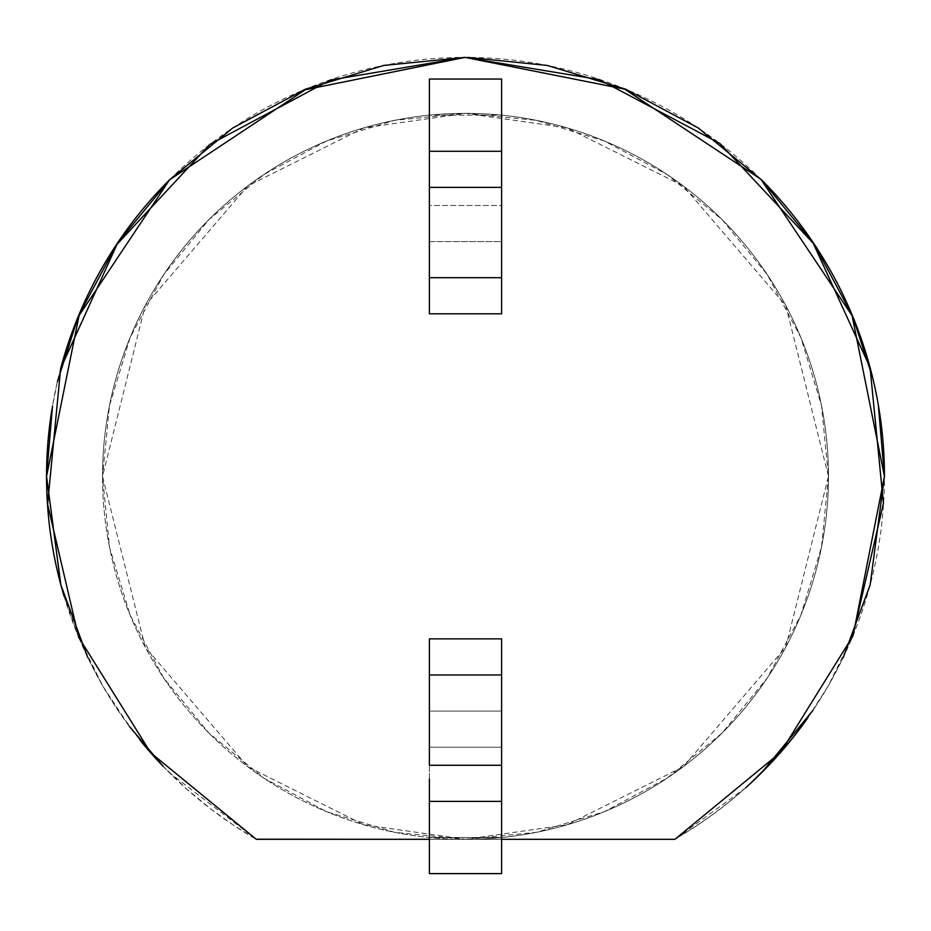 <?xml version="1.0" encoding="UTF-8"?>
<svg xmlns="http://www.w3.org/2000/svg" width="931" height="931" viewBox="0 0 931 931"><rect width="100%" height="100%" fill="white"/><g stroke="black" fill="none" stroke-linecap="round" stroke-linejoin="round"><path stroke-width="0.7" stroke-dasharray="4.66 3.49" d="M828.474 476.335A362.974 362.974 0 0 1 465.5 839.308A362.974 362.974 0 0 0 828.474 476.335L821.491 547.149L800.835 615.24L767.295 677.989L722.153 732.988L667.155 778.13L604.405 811.681L536.314 832.326L465.5 839.308A362.974 362.974 0 0 1 102.526 476.335A362.974 362.974 0 0 0 465.5 839.308L674.719 839.308A418.95 418.95 0 0 0 750.27 783.623L732.557 799.135L714.135 813.531L694.863 826.926L674.719 839.308L465.5 839.308L394.686 832.326L326.595 811.681L263.845 778.13L208.847 732.988L163.705 677.989L130.165 615.24L109.509 547.149L102.526 476.335L109.509 405.52L130.165 337.429L163.705 274.68L208.847 219.681L263.845 174.539L326.595 141L394.686 120.343L465.5 113.361L536.314 120.343L604.405 141L667.155 174.539L722.153 219.681L767.295 274.68L800.835 337.429L821.491 405.52L828.474 476.335L785.764 647.15L683.284 766.713L567.13 824.785L465.5 839.308L429.389 839.308L501.611 839.308L465.5 839.308L363.87 824.785L247.716 766.713L145.236 647.15L102.526 476.335L145.236 305.531L247.716 185.956L363.87 127.884L465.5 113.361L567.13 127.884L683.284 185.956L785.764 305.531L828.474 476.335A362.974 362.974 0 0 0 465.5 113.361A362.974 362.974 0 0 0 102.526 476.335A362.974 362.974 0 0 1 465.5 113.361A362.974 362.974 0 0 1 828.474 476.335M64.111 596.352A418.95 418.95 0 0 0 78.646 637.165M78.844 637.642A418.95 418.95 0 0 0 139.883 739.947L117.248 709.224L102.806 686.042L78.53 636.862M162.064 765.212A418.95 418.95 0 0 0 256.281 839.308L232.878 824.773L210.627 808.841L186.584 788.941L162.622 765.794M78.495 636.792L64.088 596.271M760.941 179.299A418.95 418.95 0 0 0 169.535 179.811L169.256 180.09M60.794 368.024A418.95 418.95 0 0 0 51.95 409.268M256.281 839.308L465.5 839.308L256.281 839.308M676.36 838.354L745.766 787.742M813.1 710.213L828.253 685.938L843.09 657.868M878.317 404.915L872.626 377.474M467.618 57.385L465.186 57.385M57.373 381.722L52.497 406.021M87.758 657.542L102.747 685.938L129.165 726.157M163.274 766.469L169.419 772.73L256.106 839.203M853.145 635.233L828.183 686.054L807.899 717.754A418.95 418.95 0 0 0 884.45 476.335M429.389 711.086L429.389 747.209L501.611 747.209L501.611 711.086L429.389 711.086L501.611 711.086L429.389 711.086L429.389 638.864L501.611 638.864L501.611 873.615L429.389 873.615L429.389 837.504L501.611 837.504L429.389 837.504L429.389 747.209L501.611 747.209L501.611 873.615L429.389 873.615L429.389 711.086M501.611 801.382L429.389 801.382L501.611 801.382L501.611 779.084M429.389 779.084L429.389 801.382M429.389 241.583L501.611 241.583L429.389 241.583L429.389 79.054L501.611 79.054L501.611 313.817L429.389 313.817L429.389 241.583L501.611 241.583L501.611 205.46L429.389 205.46L429.389 115.176L501.611 115.176L501.611 205.46L429.389 205.46L429.389 241.583M501.611 173.585L501.611 151.287L429.389 151.287L429.389 173.585M501.611 79.054L429.389 79.054L429.389 115.176L501.611 115.176L501.611 79.054M429.389 151.287L501.611 151.287"/><path stroke-width="1.4" d="M64.088 596.271L60.852 584.877L46.55 476.335A418.95 418.95 0 0 0 64.111 596.352M675.417 838.901L780.655 752.318L852.703 636.327L883.438 503.287L870.031 367.384L813.252 243.259L719.954 143.514L599.378 79.647L464.662 57.385L330.168 80.113L209.801 144.468L117.003 244.364L60.631 368.618L47.609 504.358L78.646 637.165A418.95 418.95 0 0 0 78.844 637.642L78.495 636.792M162.622 765.794L139.883 739.959A418.95 418.95 0 0 0 162.064 765.212M51.95 409.268A418.95 418.95 0 0 0 46.55 476.335L79.088 315.539L169.535 179.811L305.298 89.748L464.988 57.385L624.515 89.085L760.941 179.299L852.063 315.586L884.45 476.335A418.95 418.95 0 0 0 760.941 179.299M465.186 57.385L383.77 65.438L305.17 89.271L232.738 127.989L169.535 179.811A418.95 418.95 0 0 0 60.794 368.024M674.719 839.308L501.611 839.308L674.719 839.308L676.36 838.354M745.766 787.742L761.581 772.73L813.1 710.213M843.09 657.868L870.159 584.843L884.45 476.335L878.317 404.915M872.626 377.474L852.563 316.005L813.845 243.585L761.744 180.09L698.262 127.989L625.83 89.271L547.23 65.438L467.618 57.385M169.256 180.09L117.155 243.585L78.437 316.005L57.373 381.722M52.497 406.021L46.55 476.335L60.783 584.598M60.841 584.843L87.758 657.542M129.165 726.157L163.274 766.469M256.106 839.203L429.389 839.308L256.281 839.308L150.799 752.876L78.646 637.165M750.27 783.623A418.95 418.95 0 0 0 807.899 717.743L792.793 737.864L772.23 761.709L750.13 783.751M884.45 476.335L853.145 635.233M429.389 779.084L429.389 873.615L501.611 873.615L501.611 801.382L429.389 801.382L429.389 873.615L501.611 873.615L501.611 638.864L429.389 638.864L429.389 674.975L501.611 674.975L429.389 674.975L429.389 765.27L501.611 765.27L501.611 638.864L429.389 638.864L429.389 765.27L501.611 765.27L501.611 779.084M429.389 801.382L501.611 801.382M429.389 79.054L429.389 151.287L429.389 79.054L501.611 79.054L501.611 151.287L501.611 79.054L429.389 79.054M429.389 173.585L429.389 313.817L501.611 313.817L501.611 173.585M501.611 277.694L501.611 187.399L429.389 187.399L429.389 277.694L501.611 277.694L429.389 277.694L429.389 313.817L501.611 313.817L501.611 277.694M501.611 151.287L429.389 151.287L501.611 151.287L501.611 187.399L429.389 187.399L429.389 151.287"/></g></svg>

